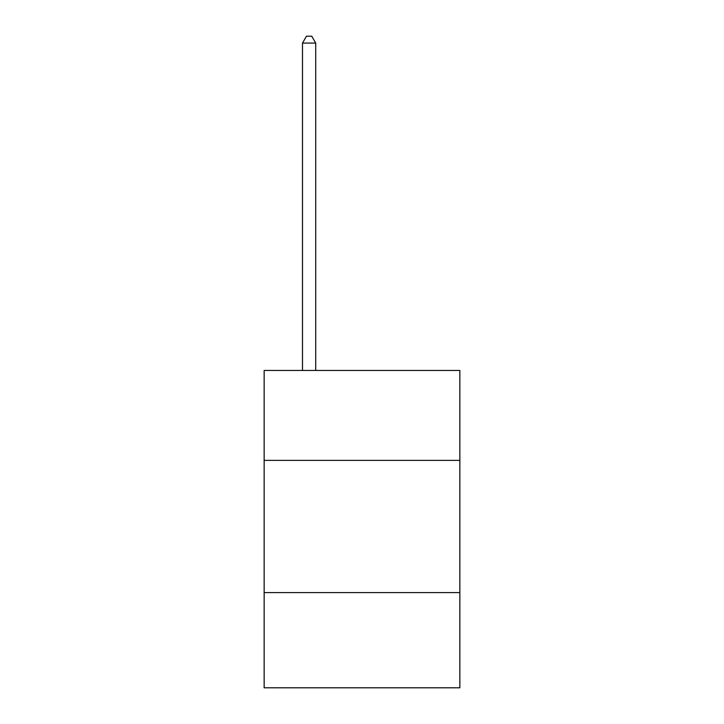 <?xml version="1.0" encoding="UTF-8"?>
<svg xmlns="http://www.w3.org/2000/svg" width="724" height="724" viewBox="0 0 724 724"><rect width="100%" height="100%" fill="white"/><g stroke="black" fill="none" stroke-linecap="round" stroke-linejoin="round"><path stroke-width="1.09" d="M459.849 460.373L459.849 370.462L264.151 370.462L264.151 460.373L459.849 460.373L459.849 687.8L264.151 687.8L264.151 460.373M459.849 592.603L264.151 592.603M315.718 370.462L315.718 43.078L302.496 43.078L302.496 370.462M302.496 43.078L306.469 36.2L311.754 36.2L315.718 43.078"/></g></svg>

